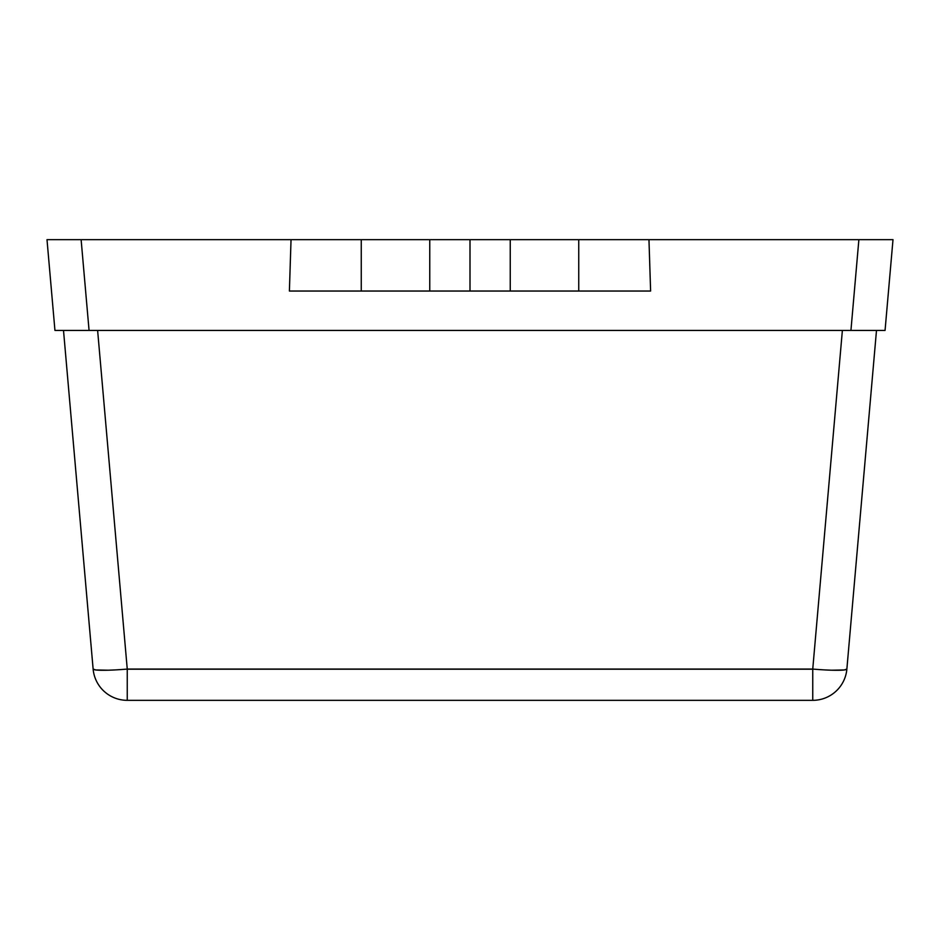 <?xml version="1.0" encoding="UTF-8"?>
<svg xmlns="http://www.w3.org/2000/svg" width="940" height="940" viewBox="0 0 940 940"><rect width="100%" height="100%" fill="white"/><g stroke="black" fill="none" stroke-linecap="round" stroke-linejoin="round"><path stroke-width="1.41" d="M430.532 291.036L470 291.036L429.756 291.036L429.756 239.665L470 239.665L470 291.036L509.468 291.036M54.943 330.422L47 239.665L81.122 239.665L89.065 330.422L850.935 330.422L858.878 239.665L648.964 239.665L650.609 291.036L648.964 239.665L893 239.665L885.057 330.422L54.943 330.422L89.065 330.422L81.122 239.665L291.036 239.665L47 239.665L54.943 330.422M429.756 239.665L361.254 239.665L361.254 291.036L289.391 291.036L291.036 239.665L429.756 239.665L429.756 291.036L361.254 291.036L361.254 239.665L291.036 239.665L289.391 291.036L429.756 291.036M430.532 239.665L509.468 239.665M510.244 239.665L648.964 239.665L578.746 239.665L578.746 291.036L650.609 291.036L578.746 291.036L578.746 239.665L510.244 239.665L510.244 291.036L578.746 291.036L510.244 291.036L510.244 239.665L470 239.665L470 291.036L510.244 291.036M842.393 330.422L853.356 330.422L842.381 330.422L812.748 669.068L127.252 669.068L97.619 330.422L86.644 330.422L97.607 330.422M103.212 670.291L108.37 670.208L95.798 669.973L93.131 669.068A34.251 2.973 -5 0 0 127.252 669.068L127.252 700.335A34.251 34.251 0 0 1 93.131 669.068L63.509 330.422L66.094 330.422L63.509 330.422L93.131 669.068A34.251 34.251 0 0 0 127.252 700.335L812.748 700.335L812.748 669.068A34.251 2.973 5 0 0 846.87 669.068L876.491 330.422L873.906 330.422L876.491 330.422L846.87 669.068L844.202 669.973L831.63 670.208L836.788 670.291M74.566 330.422L79.559 330.422L74.566 330.422M842.381 330.422L812.748 669.068L812.748 700.335L127.252 700.335L127.252 669.068L97.619 330.422M73.484 330.422L66.094 330.422M123.927 669.351L125.584 669.209L123.927 669.351M120.626 669.586L117.394 669.797L120.626 669.586M114.257 669.973L108.37 670.208L114.257 669.973M814.416 669.209L125.584 669.209M866.516 330.422L873.906 330.422M860.441 330.422L865.434 330.422L860.441 330.422M825.743 669.973L831.63 670.208L825.743 669.973M819.375 669.586L822.606 669.797L819.375 669.586M816.073 669.351L817.73 669.468L816.073 669.351M812.748 700.335A34.251 34.251 0 0 0 846.87 669.068A34.251 34.251 0 0 1 812.748 700.335M858.878 239.665L850.935 330.422L885.057 330.422L893 239.665L858.878 239.665L893 239.665M47 239.665L81.122 239.665M89.065 330.422L86.644 330.422M79.559 330.422L75.987 330.422"/></g></svg>
